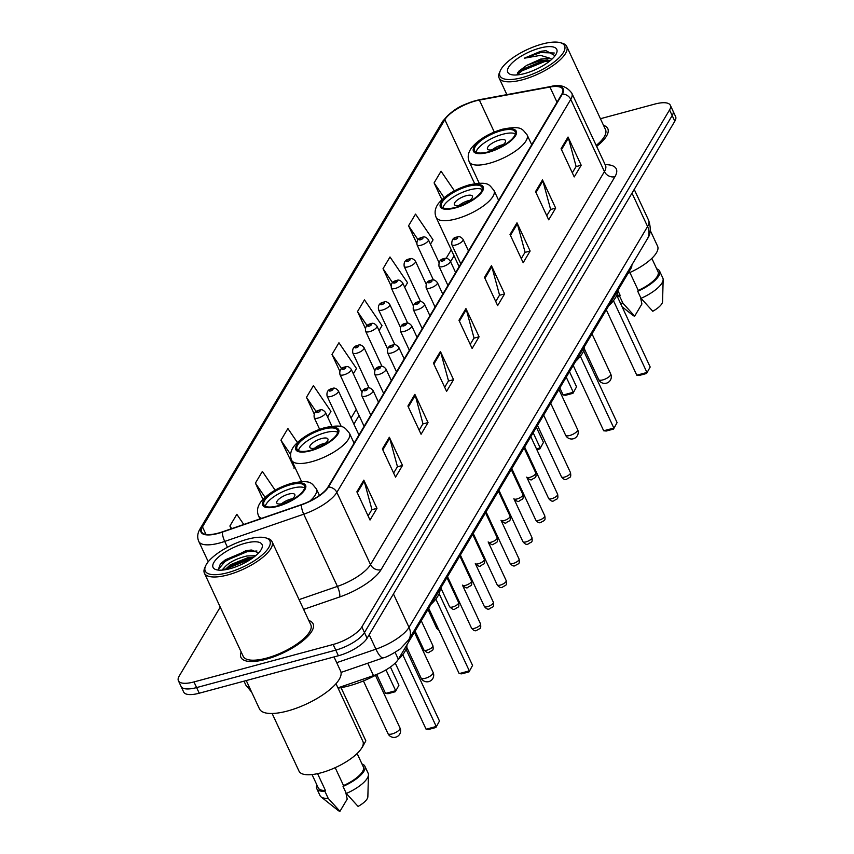 <?xml version="1.0" encoding="UTF-8"?>
<svg xmlns="http://www.w3.org/2000/svg" width="854" height="854" viewBox="0 0 854 854"><rect width="100%" height="100%" fill="white"/><g stroke="black" fill="none" stroke-linecap="round" stroke-linejoin="round"><path stroke-width="1.28" d="M631.853 264.921A24.873 8.583 155 0 1 630.796 268.69L398.338 659.256A24.873 8.583 155 0 1 373.508 675.61L337.938 687.865M220.247 607.119L179.191 676.09A24.873 8.583 -25 0 0 178.401 680.745L183.663 692.028A24.873 8.583 -25 0 0 199.238 693.213L338.397 655.755A24.873 8.583 -25 0 0 367.103 638.216L674.809 121.215A24.873 8.583 -25 0 0 675.599 116.56L672.973 110.913A24.873 8.583 -25 0 1 672.173 115.578A24.873 8.583 -25 0 0 672.973 110.913L670.337 105.277A24.873 8.583 -25 0 0 654.762 104.092L600.426 118.717M178.401 680.745A24.873 8.583 -25 0 0 193.975 681.93L333.135 644.482L335.771 650.118A24.873 8.583 -25 0 0 364.477 632.568L672.173 115.578L364.477 632.568A24.873 8.583 -25 0 1 335.771 650.118L196.612 687.577L335.771 650.118L338.397 655.755M181.027 686.392A24.873 8.583 -25 0 0 196.612 687.577A24.873 8.583 -25 0 1 181.027 686.392M265.882 659.309A39.796 13.739 -25 0 0 313.087 623.772A39.796 13.739 -25 0 0 308.806 620.495A39.796 13.739 -25 0 1 313.087 623.772A39.796 13.739 -25 0 1 265.882 659.309A39.796 13.739 -25 0 1 240.956 657.409A39.796 13.739 -25 0 0 265.882 659.309M596.647 146.397A39.796 13.739 -25 0 0 607.792 128.612A39.796 13.739 -25 0 0 603.511 125.335A39.796 13.739 -25 0 1 607.792 128.612A39.796 13.739 -25 0 1 596.647 146.397M218.25 533.12A26.527 9.159 155 0 1 201.629 531.861A26.527 9.159 155 0 1 202.483 526.886L444.838 119.688A26.527 9.159 155 0 1 479.372 100.078L549.944 87.044A26.527 9.159 155 0 1 562.647 89.2A26.527 9.159 155 0 1 561.804 94.164L327.893 487.175A26.527 9.159 155 0 1 301.409 504.629L222.392 531.85A26.527 9.159 155 0 1 218.25 533.12M218.069 533.44A27.189 9.394 -25 0 0 222.307 532.127L301.334 504.906A27.189 9.394 -25 0 0 328.47 487.026L562.38 94.015A27.189 9.394 -25 0 0 550.232 86.702L479.66 99.747A27.189 9.394 -25 0 0 444.261 119.848L201.907 527.046A27.189 9.394 -25 0 0 218.069 533.44M297.363 442.447L287.894 428.537L280.934 440.226L294.374 467.96M241.18 652.018A39.796 13.739 -25 0 0 240.956 657.409A39.796 13.739 -25 0 1 241.18 652.018M333.135 644.482A24.873 8.583 -25 0 0 361.84 626.932L669.547 109.931A24.873 8.583 -25 0 0 670.337 105.277M516.98 222.809L530.131 251.012L523.171 262.712L510.019 234.498L516.98 222.809A6.629 5.551 -149.2 0 1 517.353 223.812L510.446 235.416M542.503 179.916L555.666 208.12L548.695 219.82L535.543 191.616L542.503 179.916A6.629 5.551 -149.2 0 1 542.877 180.92L535.97 192.524M568.038 137.035L581.19 165.238L574.23 176.927L561.067 148.724L568.038 137.035A6.629 5.551 -149.2 0 1 568.401 138.038L561.494 149.631M440.408 351.474L453.559 379.678L446.599 391.367L433.448 363.163L440.408 351.474A6.629 5.551 -149.2 0 1 440.771 352.467L433.864 364.071M414.884 394.356L428.035 422.559L421.075 434.259L407.913 406.056L414.884 394.356A6.629 5.551 -149.2 0 1 415.247 395.359L408.34 406.963M389.349 437.248L402.512 465.451L395.541 477.151L382.389 448.937L389.349 437.248A6.629 5.551 -149.2 0 1 389.723 438.251L382.816 449.855M363.825 480.129L376.977 508.343L370.017 520.033L356.865 491.829L363.825 480.129A6.629 5.551 -149.2 0 1 364.199 481.133L357.292 492.737M491.456 265.69L504.607 293.904L497.647 305.593L484.496 277.39L491.456 265.69A6.629 5.551 -149.2 0 1 491.829 266.694L484.923 278.297M465.932 308.582L479.083 336.786L472.123 348.485L458.972 320.282L465.932 308.582A6.629 5.551 -149.2 0 1 466.295 309.586L459.399 321.189M404.753 287.414L407.539 282.749L390 256.979L383.04 268.679L391.004 285.759M430.469 244.212L433.063 239.857L415.524 214.098L408.564 225.787L416.677 243.209M454.413 190.848L441.048 171.206L434.088 182.905L441.881 199.622M327.626 417.008L330.957 411.404L313.418 385.645L306.458 397.345L314.24 414.019M275.137 490.185L262.37 471.419L255.41 483.118L262.979 499.344M243.774 524.484L236.846 514.311L229.886 526.011L231.188 528.818M379.048 330.615L382.005 325.63L364.477 299.871L357.506 311.571L365.384 328.438M353.332 373.806L356.481 368.522L338.942 342.753L331.982 354.453L339.796 371.202M479.083 336.786L473.906 338.184M470.212 344.386L474.023 337.992L466.295 309.586M504.607 293.904L499.43 295.292M495.736 301.505L499.547 295.1L491.829 266.694M376.977 508.343L371.8 509.731M368.106 515.933L371.917 509.539L364.199 481.133M402.512 465.451L397.323 466.839M393.63 473.052L397.441 466.647L389.723 438.251M428.035 422.559L422.858 423.958M419.165 430.16L422.965 423.765L415.247 395.359M453.559 379.678L448.382 381.065M444.688 387.278L448.499 380.873L440.771 352.467M581.19 165.238L576.012 166.626M572.319 172.839L576.119 166.434L568.401 138.038M555.666 208.12L550.478 209.518M546.784 215.72L550.595 209.326L542.877 180.92M530.131 251.012L524.954 252.41M521.26 258.613L525.071 252.218L517.353 223.812M331.982 354.453L341.664 368.672M306.458 397.345L316.215 411.671M280.934 440.226L290.606 454.435M295.068 467.618L293.957 468.152M255.41 483.118L265.06 497.306M229.886 526.011L231.68 528.647M357.506 311.571L367.124 325.684M383.04 268.679L392.584 282.706M408.564 225.787L418.065 239.75M434.088 182.905L444.123 197.637M247.532 539.205A35.644 12.308 -25 0 0 205.6 565.882A35.644 12.308 -25 0 0 227.58 572.735A35.644 12.308 -25 0 0 263.171 554.075A35.644 12.308 -25 0 0 265.69 537.86A35.644 12.308 -25 0 0 247.532 539.205M205.6 565.882L204.779 567.75A37.309 12.885 -25 0 0 204.405 573.151A37.309 12.885 -25 0 0 227.772 574.923A37.309 12.885 -25 0 0 272.031 541.617A37.309 12.885 -25 0 0 267.654 538.426L265.69 537.86M204.405 573.151L243.209 656.352A37.309 12.885 -25 0 0 266.576 658.135A37.309 12.885 -25 0 0 310.824 624.829L272.031 541.617M246.262 680.563L259.456 708.873A44.771 15.457 -25 0 0 287.499 711.008A44.771 15.457 -25 0 0 340.607 671.03L334.031 656.939M272.127 713.485L299.007 771.13A35.238 12.169 -25 0 0 321.083 772.806A35.238 12.169 -25 0 0 362.875 741.347L335.996 683.702M221.976 570.12L224.463 567.43C228.893 562.412 236.377 558.591 246.913 555.975L255.624 555.708M224.88 569.789L230.377 564.782L247.735 557.737L253.809 557.15M224.463 567.43A18.745 6.469 -25 0 0 223.641 569.96M229.993 568.689A27.029 9.33 -25 0 0 261.794 548.46A27.029 9.33 -25 0 0 245.13 543.261A27.029 9.33 -25 0 0 218.144 557.416A27.029 9.33 -25 0 0 216.233 569.703A27.029 9.33 -25 0 0 229.993 568.689M258.677 552.858L251.087 550.029L245.781 550.734L220.407 563.853L218.357 569.415M335.184 767.671L343.543 785.584A24.873 8.583 -25 0 0 363.345 766.881L357.121 753.538M343.543 785.584L343.03 786.438L346.318 793.483L358.082 806.422A16.578 5.722 -25 0 0 367.861 796.75L368.448 774.802A26.527 9.159 -25 0 0 368.138 773.233L364.85 766.177A26.527 9.159 -25 0 0 362 763.988M346.318 793.483A26.527 9.159 -25 0 0 368.448 774.802M343.03 786.438A26.527 9.159 -25 0 0 364.85 766.177M312.041 774.557L318.264 787.9A24.873 8.583 -25 0 0 325.417 790.462L317.581 773.649M316.919 785.007A26.527 9.159 -25 0 0 316.759 788.605L320.047 795.65A26.527 9.159 -25 0 0 321.061 796.899L338.248 810.563A16.578 5.722 -25 0 0 339.956 811.3L347.204 799.13L345.742 792.245M321.061 796.899A26.527 9.159 -25 0 0 328.203 798.362L324.915 791.316L325.417 790.462M339.956 811.3L328.203 798.362M316.759 788.605A26.527 9.159 -25 0 0 324.915 791.316M218.325 569.372L225.755 560.683L247.148 551.663L256.937 551.011M226.694 569.458L229.043 567.729L252.101 558.388M220.236 564.046L225.349 559.797L246.731 550.777L251.919 550.019M224.901 569.757L228.637 566.853L250.019 557.833L253.734 557.203M277.902 505.803A22.385 7.729 -25 0 0 304.451 485.819A22.385 7.729 -25 0 0 290.424 484.752A22.385 7.729 -25 0 0 263.875 504.735A22.385 7.729 -25 0 0 277.902 505.803M304.622 487.88A22.385 7.729 -25 0 0 292.068 488.274A22.385 7.729 -25 0 0 265.348 506.198M338.056 688.121A48.497 16.749 -25 0 0 348.848 685.911A48.497 16.749 -25 0 0 378.536 673.657M397.943 659.886A48.497 16.749 -25 0 0 406.931 644.823M365.843 740.845L362.267 747.314L365.843 740.845L341.045 687.662M402.746 654.687L436.234 726.476L426.082 729.209L395.231 663.046M439.479 721.022L435.903 727.501L439.479 721.022L406.034 649.307M435.903 727.501L428.655 729.455L426.082 729.209M283.026 503.476A9.949 3.437 -25 0 0 294.822 494.594A9.949 3.437 -25 0 0 288.588 494.124A9.949 3.437 -25 0 0 276.792 503.006A9.949 3.437 -25 0 0 283.026 503.476M292.452 498.704A9.949 3.437 -25 0 0 290.894 499.056A9.949 3.437 -25 0 0 281.457 503.828M542.247 44.045A35.644 12.308 -25 0 0 500.305 70.722A35.644 12.308 -25 0 0 522.285 77.575A35.644 12.308 -25 0 0 557.875 58.915A35.644 12.308 -25 0 0 560.395 42.7A35.644 12.308 -25 0 0 542.247 44.045M500.305 70.722L499.483 72.59A37.309 12.885 -25 0 0 499.11 77.992A37.309 12.885 -25 0 0 522.477 79.764A37.309 12.885 -25 0 0 566.736 46.458A37.309 12.885 -25 0 0 562.359 43.266L560.395 42.7M551.812 59.246L550.04 58.253L540.795 59.054L526.608 65.427L541.372 60.282L550.595 60.324M531.22 71.394L536.066 69.334M555.057 55.713L546.016 50.685L540.134 51.528L524.26 58.221L540.475 55.361L550.04 58.253M524.698 73.529A27.029 9.33 -25 0 0 556.498 53.3A27.029 9.33 -25 0 0 539.835 48.102A27.029 9.33 -25 0 0 512.848 62.257A27.029 9.33 -25 0 0 510.938 74.544A27.029 9.33 -25 0 0 524.698 73.529M526.608 65.427L518.634 71.33L516.883 74.949M629.889 272.511L638.248 290.424A24.873 8.583 -25 0 0 658.05 271.721L651.826 258.378M638.248 290.424L637.735 291.278L641.023 298.324L652.787 311.262A16.578 5.722 -25 0 0 662.565 301.59L663.152 279.642A26.527 9.159 -25 0 0 662.843 278.073L659.555 271.017A26.527 9.159 -25 0 0 656.705 268.829M641.023 298.324A26.527 9.159 -25 0 0 663.152 279.642M637.735 291.278A26.527 9.159 -25 0 0 659.555 271.017M616.823 295.089A24.873 8.583 -25 0 0 620.121 295.303L617.848 290.424M628.021 273.344A35.238 12.169 -25 0 0 657.58 246.187L650.257 230.473M596.199 145.447A37.309 12.885 -25 0 0 605.529 129.669L566.736 46.458M622.096 306.778L632.953 315.404A16.578 5.722 -25 0 0 634.671 316.14L641.909 303.971L640.447 297.085M620.42 303.191A26.527 9.159 -25 0 0 622.908 303.202L619.62 296.157L620.121 295.303M634.671 316.14L622.908 303.202M617.132 296.135A26.527 9.159 -25 0 0 619.62 296.157M524.26 58.221L540.625 52.564L554.278 53.012M516.937 74.949L522.178 70.754L544.799 61.52L550.029 60.805M541.351 51.208L546.165 50.685M517.545 72.761L521.655 69.644L544.276 60.399L547.788 59.833M310.984 450.207A22.385 7.729 -25 0 0 337.543 430.213A22.385 7.729 -25 0 0 323.517 429.146A22.385 7.729 -25 0 0 296.968 449.14A22.385 7.729 -25 0 0 310.984 450.207M337.714 432.284A22.385 7.729 -25 0 0 325.161 432.679A22.385 7.729 -25 0 0 298.441 450.592M431.089 604.226A48.497 16.749 -25 0 0 440.023 589.217M385.976 669.888L395.68 690.705L385.538 693.427L376.763 674.628M398.925 685.239L395.349 691.719L398.925 685.239L390.427 667.017M395.349 691.719L388.1 693.672L385.538 693.427M435.839 599.081L469.316 670.881L459.174 673.614L428.697 608.251M472.572 665.426L468.995 671.906L472.572 665.426L439.127 593.701M468.995 671.906L461.747 673.849L459.174 673.614M316.119 447.88A9.949 3.437 -25 0 0 327.915 438.999A9.949 3.437 -25 0 0 321.68 438.529A9.949 3.437 -25 0 0 309.885 447.411A9.949 3.437 -25 0 0 316.119 447.88M325.545 443.109A9.949 3.437 -25 0 0 323.986 443.461A9.949 3.437 -25 0 0 314.55 448.233M455.513 207.383A22.385 7.729 -25 0 0 482.062 187.389A22.385 7.729 -25 0 0 468.045 186.321A22.385 7.729 -25 0 0 441.486 206.316A22.385 7.729 -25 0 0 455.513 207.383M482.232 189.46A22.385 7.729 -25 0 0 469.689 189.855A22.385 7.729 -25 0 0 442.959 207.768M575.607 361.402A48.497 16.749 -25 0 0 584.542 346.404M536.483 448.884L540.198 447.88L533.152 432.743M543.454 442.415L539.877 448.894L543.454 442.415L536.397 427.288M539.877 448.894L536.867 449.706M580.368 356.257L613.845 428.057L603.693 430.79L573.215 365.427M617.09 422.602L613.514 429.082L617.09 422.602L583.645 350.877M613.514 429.082L606.265 431.024L603.693 430.79M460.637 205.056A9.949 3.437 -25 0 0 472.433 196.174A9.949 3.437 -25 0 0 466.209 195.705A9.949 3.437 -25 0 0 454.403 204.586A9.949 3.437 -25 0 0 460.637 205.056M470.063 200.284A9.949 3.437 -25 0 0 468.504 200.637A9.949 3.437 -25 0 0 459.078 205.408M488.605 151.788A22.385 7.729 -25 0 0 515.154 131.794A22.385 7.729 -25 0 0 501.127 130.726A22.385 7.729 -25 0 0 474.578 150.72A22.385 7.729 -25 0 0 488.605 151.788M515.325 133.864A22.385 7.729 -25 0 0 502.771 134.259A22.385 7.729 -25 0 0 476.052 152.172M608.699 305.807A48.497 16.749 -25 0 0 617.634 290.798M566.234 377.148L573.29 392.274L563.149 395.007L559.84 387.908M576.546 386.819L572.97 393.299L576.546 386.819L569.49 371.693M572.97 393.299L565.722 395.253L563.149 395.007M613.45 300.661L646.937 372.461L636.785 375.194L606.308 309.831M650.182 367.006L646.606 373.476L650.182 367.006L616.737 295.281M646.606 373.476L639.358 375.429L636.785 375.194M493.729 149.461A9.949 3.437 -25 0 0 505.525 140.579A9.949 3.437 -25 0 0 499.291 140.099A9.949 3.437 -25 0 0 487.495 148.991A9.949 3.437 -25 0 0 493.729 149.461M503.155 144.689A9.949 3.437 -25 0 0 501.597 145.041A9.949 3.437 -25 0 0 492.16 149.813M367.732 663.227L373.508 675.61M395.124 652.371L398.338 659.256M630.273 267.569L630.796 268.69M251.684 692.199L245.835 685.057A33.157 11.454 -25 0 0 249.667 687.876M367.103 638.216L361.84 626.932M199.238 693.213L193.975 681.93M674.809 121.215L669.547 109.931M336.711 662.672L375.92 649.157L369.184 634.714M408.767 639.731A16.578 13.877 -149.2 0 0 409.013 627.359L647.578 226.534A33.157 11.454 -25 0 0 648.634 220.321C651.154 228.21 650.716 234.402 647.332 238.917L408.767 639.731L400.377 648.816C392.285 654.175 386.627 657.185 383.371 657.836A16.578 4.526 -109 0 1 375.92 649.157A33.157 11.454 -25 0 0 409.013 627.359L393.438 593.957M647.332 238.917A16.578 13.877 -149.2 0 0 647.578 226.534L632.003 193.132M202.483 526.886L205.985 534.401M562.38 94.015A8.294 6.939 30.8 0 1 570.76 99.374L336.85 492.384A33.157 11.454 155 0 1 303.746 514.193L224.73 541.425A33.157 11.454 155 0 1 219.553 543.016A33.157 11.454 155 0 1 198.779 541.436L208.248 561.74M222.307 532.127A8.294 2.263 -109 0 0 224.73 541.425L227.452 547.265M301.334 504.906A8.294 2.263 -109 0 0 303.746 514.193L337.415 586.399A33.157 11.454 -25 0 0 370.519 564.601L336.85 492.384A8.294 6.939 -149.2 0 0 328.47 487.026M550.232 86.702A8.294 4.676 -100.5 0 1 550.894 86.489C559.658 84.012 566.64 86.233 571.817 93.171A33.157 11.454 155 0 1 570.76 99.374L604.429 171.59A33.157 11.454 -25 0 0 605.486 165.377L605.785 166.274M479.66 99.747A8.294 4.676 -100.5 0 1 480.311 99.534C466.871 103.515 455.129 105.789 442.319 121.834L199.964 529.032A8.294 6.939 30.8 0 1 201.907 527.046M444.261 119.848A8.294 6.939 -149.2 0 0 442.319 121.834M605.144 164.641A41.451 14.315 155 0 1 614.965 176.682L381.055 569.693A41.451 14.315 155 0 1 339.678 596.957L303.629 609.382M299.071 599.615L337.415 586.399A8.294 2.263 71 0 1 339.678 596.957M381.055 569.693A8.294 6.939 -149.2 0 1 370.519 564.601L604.429 171.59A8.294 6.939 -149.2 0 0 614.965 176.682M549.944 87.044L557.021 102.202M479.372 100.078L494.285 132.05M444.838 119.688L474.675 183.674M451.243 249.784L446.108 258.41M356.225 409.429L351.058 418.108M290.776 484.165A23.624 8.156 -25 0 0 263.502 500.839A23.624 8.156 -25 0 0 277.55 506.39A23.624 8.156 -25 0 0 304.825 489.716A23.624 8.156 -25 0 0 290.776 484.165M261.623 518.335A31.918 11.017 155 0 1 258.527 515.816C256.595 511.098 257.417 506.39 260.993 501.682C268.167 493.313 278.468 487.154 291.908 483.204C312.116 479.254 311.443 483.61 316.375 488.84A31.918 11.017 155 0 1 309.821 501.127M400.003 727.992A6.629 2.295 155 0 1 399.789 729.231A6.629 2.295 155 0 1 392.135 733.917A6.629 2.295 155 0 1 387.972 733.597A6.629 6.629 0 0 0 399.683 734.184A6.629 6.629 0 0 0 400.003 727.992L375.44 675.333M323.869 428.569A23.624 8.156 -25 0 0 296.594 445.233A23.624 8.156 -25 0 0 310.642 450.784A23.624 8.156 -25 0 0 337.906 434.12A23.624 8.156 -25 0 0 323.869 428.569M311.603 461.736A31.918 11.017 155 0 1 291.62 460.221C289.687 455.502 290.509 450.784 294.086 446.087C301.259 437.718 311.561 431.558 325 427.608C345.208 423.659 344.536 428.003 349.467 433.234A31.918 11.017 155 0 1 311.603 461.736M433.085 672.397A6.629 2.295 155 0 1 432.882 673.635A6.629 2.295 155 0 1 425.217 678.311A6.629 2.295 155 0 1 421.065 678.001A6.629 6.629 0 0 0 432.775 678.588A6.629 6.629 0 0 0 433.085 672.397L414.393 632.291M468.387 185.745A23.624 8.156 -25 0 0 441.123 202.409A23.624 8.156 -25 0 0 455.161 207.97A23.624 8.156 -25 0 0 482.435 191.296A23.624 8.156 -25 0 0 468.387 185.745M456.132 218.912A31.918 11.017 155 0 1 436.138 217.396C434.206 212.678 435.028 207.97 438.604 203.263C445.777 194.893 456.079 188.734 469.519 184.784C489.726 180.834 489.054 185.19 493.996 190.421A31.918 11.017 155 0 1 456.132 218.912M577.614 429.573A6.629 2.295 155 0 1 577.4 430.811A6.629 2.295 155 0 1 569.746 435.497A6.629 2.295 155 0 1 565.594 435.177A6.629 6.629 0 0 0 577.304 435.764A6.629 6.629 0 0 0 577.614 429.573L558.911 389.467M501.479 130.139A23.624 8.156 -25 0 0 474.205 146.813A23.624 8.156 -25 0 0 488.253 152.364A23.624 8.156 -25 0 0 515.528 135.701A23.624 8.156 -25 0 0 501.479 130.139M489.225 163.317A31.918 11.017 155 0 1 469.23 161.801C467.298 157.083 468.12 152.364 471.696 147.667C478.87 139.298 489.171 133.139 502.611 129.189C522.819 125.239 522.146 129.584 527.078 134.815A31.918 11.017 155 0 1 489.225 163.317M610.706 373.977A6.629 2.295 155 0 1 610.493 375.216A6.629 2.295 155 0 1 602.839 379.891A6.629 2.295 155 0 1 598.675 379.582A6.629 6.629 0 0 0 610.386 380.169A6.629 6.629 0 0 0 610.706 373.977L592.003 333.861M427 650.161A4.975 1.719 -25 0 0 432.903 645.72C433.811 651.527 432.22 649.905 429.242 652.21C428.43 653.321 426.648 652.563 423.883 649.926A4.975 1.719 -25 0 0 427 650.161M331.928 426.242L325.513 412.493A6.213 2.146 155 0 1 318.147 418.044A6.213 2.146 155 0 1 314.251 417.745L319.642 429.316M317.656 412.567A2.071 0.715 -25 0 0 320.047 411.105A2.071 0.715 -25 0 0 318.82 410.625A2.071 0.715 -25 0 0 316.428 412.087A2.071 0.715 -25 0 0 317.656 412.567M358.947 435.006L338.376 390.897A6.213 2.146 155 0 1 331 396.448A6.213 2.146 155 0 1 327.103 396.149L341.354 426.722M330.509 390.972A2.071 0.715 -25 0 0 332.911 389.509A2.071 0.715 -25 0 0 331.672 389.018A2.071 0.715 -25 0 0 329.281 390.481A2.071 0.715 -25 0 0 330.509 390.972M439.073 630.498L436.736 628.32A4.975 1.719 -25 0 0 438.294 628.832M452.705 606.959A4.975 1.719 -25 0 0 458.609 602.518C459.527 608.326 457.925 606.703 454.947 609.009C454.147 610.119 452.364 609.361 449.599 606.724A4.975 1.719 -25 0 0 452.705 606.959M361.85 392.082L351.229 369.291A6.213 2.146 155 0 1 343.852 374.842A6.213 2.146 155 0 1 339.956 374.554L364.103 426.338M343.372 369.366A2.071 0.715 -25 0 0 345.763 367.903A2.071 0.715 -25 0 0 344.525 367.423A2.071 0.715 -25 0 0 342.134 368.885A2.071 0.715 -25 0 0 343.372 369.366M465.569 585.364A4.975 1.719 -25 0 0 471.461 580.923C472.379 586.719 470.789 585.107 467.8 587.413C466.999 588.523 465.216 587.755 462.452 585.118A4.975 1.719 -25 0 0 465.569 585.364M374.714 370.487L364.082 347.695A6.213 2.146 155 0 1 356.705 353.246A6.213 2.146 155 0 1 352.809 352.948L369.163 388.015M356.225 347.77A2.071 0.715 -25 0 0 358.616 346.308A2.071 0.715 -25 0 0 357.388 345.817A2.071 0.715 -25 0 0 354.997 347.279A2.071 0.715 -25 0 0 356.225 347.77M478.421 563.757A4.975 1.719 -25 0 0 484.325 559.317C485.232 565.124 483.642 563.512 480.663 565.818C479.863 566.917 478.069 566.159 475.304 563.523A4.975 1.719 -25 0 0 478.421 563.757M387.567 348.88L376.945 326.089A6.213 2.146 155 0 1 369.568 331.651A6.213 2.146 155 0 1 365.672 331.352L382.026 366.419M369.077 326.175A2.071 0.715 -25 0 0 371.469 324.712A2.071 0.715 -25 0 0 370.241 324.221A2.071 0.715 -25 0 0 367.85 325.684A2.071 0.715 -25 0 0 369.077 326.175M491.274 542.162A4.975 1.719 -25 0 0 497.177 537.721C498.085 543.528 496.494 541.906 493.516 544.212C492.715 545.322 490.933 544.564 488.157 541.927A4.975 1.719 -25 0 0 491.274 542.162M400.419 327.285L389.798 304.494A6.213 2.146 155 0 1 382.421 310.045A6.213 2.146 155 0 1 378.525 309.746L394.879 344.813M381.941 304.568A2.071 0.715 -25 0 0 384.332 303.106A2.071 0.715 -25 0 0 383.094 302.626A2.071 0.715 -25 0 0 380.703 304.088A2.071 0.715 -25 0 0 381.941 304.568M504.138 520.556A4.975 1.719 -25 0 0 510.03 516.115C510.948 521.922 509.347 520.31 506.369 522.616C505.568 523.726 503.785 522.958 501.02 520.321A4.975 1.719 -25 0 0 504.138 520.556M413.283 305.679L402.65 282.898A6.213 2.146 155 0 1 395.274 288.449A6.213 2.146 155 0 1 391.378 288.15L407.732 323.218M394.794 282.973A2.071 0.715 -25 0 0 397.185 281.51A2.071 0.715 -25 0 0 395.957 281.019A2.071 0.715 -25 0 0 393.555 282.482A2.071 0.715 -25 0 0 394.794 282.973M516.99 498.96A4.975 1.719 -25 0 0 522.894 494.519C523.801 500.327 522.21 498.704 519.221 501.01C518.421 502.12 516.638 501.362 513.873 498.725A4.975 1.719 -25 0 0 516.99 498.96M426.135 284.083L415.503 261.292A6.213 2.146 155 0 1 408.127 266.843A6.213 2.146 155 0 1 404.241 266.555L420.584 301.622M407.646 261.367A2.071 0.715 -25 0 0 410.037 259.904A2.071 0.715 -25 0 0 408.81 259.424A2.071 0.715 -25 0 0 406.419 260.886A2.071 0.715 -25 0 0 407.646 261.367M529.843 477.365A4.975 1.719 -25 0 0 535.746 472.924C536.654 478.72 535.063 477.108 532.085 479.414C531.284 480.524 529.491 479.756 526.726 477.119A4.975 1.719 -25 0 0 529.843 477.365M438.988 262.488L428.366 239.696A6.213 2.146 155 0 1 420.99 245.247A6.213 2.146 155 0 1 417.094 244.949L433.448 280.016M420.499 239.771A2.071 0.715 -25 0 0 422.901 238.309A2.071 0.715 -25 0 0 421.662 237.818A2.071 0.715 -25 0 0 419.271 239.28A2.071 0.715 -25 0 0 420.499 239.771M480.492 623.836C481.41 629.644 479.809 628.032 476.831 630.337C475.283 631.384 473.5 630.615 471.483 628.042A4.975 1.719 -25 0 0 474.6 628.277A4.975 1.719 -25 0 0 480.492 623.836L462.452 585.118M365.736 396.171A6.213 2.146 155 0 1 361.84 395.872C361.498 391.153 363.206 388.623 366.985 388.26C368.939 387.193 370.978 387.983 373.113 390.609A6.213 2.146 155 0 1 365.736 396.171M366.419 388.741A2.071 0.715 -25 0 0 364.017 390.203A2.071 0.715 -25 0 0 365.256 390.694A2.071 0.715 -25 0 0 367.647 389.232A2.071 0.715 -25 0 0 366.419 388.741M493.356 602.241C494.263 608.037 492.673 606.425 489.684 608.731C488.136 609.777 486.353 609.019 484.335 606.447A4.975 1.719 -25 0 0 487.453 606.682A4.975 1.719 -25 0 0 493.356 602.241L475.304 563.523M378.589 374.564A6.213 2.146 155 0 1 374.703 374.265C374.351 369.558 376.07 367.017 379.838 366.665C381.791 365.597 383.841 366.377 385.965 369.013A6.213 2.146 155 0 1 378.589 374.564M379.272 367.145A2.071 0.715 -25 0 0 376.881 368.608A2.071 0.715 -25 0 0 378.108 369.088A2.071 0.715 -25 0 0 380.5 367.626A2.071 0.715 -25 0 0 379.272 367.145M506.208 580.635C507.116 586.442 505.525 584.83 502.547 587.136C500.988 588.182 499.206 587.424 497.188 584.841A4.975 1.719 -25 0 0 500.305 585.075A4.975 1.719 -25 0 0 506.208 580.635L488.157 541.927M391.452 352.969A6.213 2.146 155 0 1 387.556 352.67C387.204 347.952 388.922 345.422 392.691 345.059C394.644 343.991 396.694 344.781 398.829 347.418A6.213 2.146 155 0 1 391.452 352.969M392.125 345.539A2.071 0.715 -25 0 0 389.734 347.002A2.071 0.715 -25 0 0 390.961 347.493A2.071 0.715 -25 0 0 393.363 346.03A2.071 0.715 -25 0 0 392.125 345.539M519.061 559.039C519.979 564.846 518.378 563.224 515.4 565.529C513.852 566.586 512.058 565.818 510.051 563.245A4.975 1.719 -25 0 0 513.158 563.48A4.975 1.719 -25 0 0 519.061 559.039L501.02 520.321M404.305 331.363A6.213 2.146 155 0 1 400.409 331.074C400.067 326.356 401.775 323.815 405.543 323.463C407.507 322.396 409.546 323.175 411.681 325.812A6.213 2.146 155 0 1 404.305 331.363M404.977 323.944A2.071 0.715 -25 0 0 402.586 325.406A2.071 0.715 -25 0 0 403.825 325.886A2.071 0.715 -25 0 0 406.216 324.424A2.071 0.715 -25 0 0 404.977 323.944M531.914 537.444C532.832 543.24 531.231 541.628 528.252 543.934C526.704 544.98 524.922 544.222 522.904 541.639A4.975 1.719 -25 0 0 526.021 541.884A4.975 1.719 -25 0 0 531.914 537.444L513.873 498.725M417.158 309.767A6.213 2.146 155 0 1 413.261 309.468C412.92 304.761 414.628 302.22 418.407 301.868C420.36 300.8 422.399 301.579 424.534 304.216A6.213 2.146 155 0 1 417.158 309.767M417.841 302.337A2.071 0.715 -25 0 0 415.45 303.8A2.071 0.715 -25 0 0 416.677 304.291A2.071 0.715 -25 0 0 419.068 302.828A2.071 0.715 -25 0 0 417.841 302.337M544.777 515.837C545.685 521.645 544.094 520.033 541.116 522.338C539.557 523.385 537.774 522.616 535.757 520.043A4.975 1.719 -25 0 0 538.874 520.278A4.975 1.719 -25 0 0 544.777 515.837L526.726 477.119M430.021 288.161A6.213 2.146 155 0 1 426.125 287.873C425.772 283.154 427.491 280.624 431.259 280.261C433.213 279.194 435.262 279.984 437.397 282.61A6.213 2.146 155 0 1 430.021 288.161M430.694 280.742A2.071 0.715 -25 0 0 428.302 282.204A2.071 0.715 -25 0 0 429.53 282.695A2.071 0.715 -25 0 0 431.921 281.233A2.071 0.715 -25 0 0 430.694 280.742M557.63 494.242C558.537 500.038 556.947 498.426 553.968 500.732C552.41 501.778 550.627 501.02 548.61 498.448A4.975 1.719 -25 0 0 551.727 498.683A4.975 1.719 -25 0 0 557.63 494.242L530.793 436.693M442.874 266.565A6.213 2.146 155 0 1 438.977 266.267C438.636 261.559 440.344 259.018 444.112 258.666C446.066 257.598 448.115 258.378 450.25 261.014A6.213 2.146 155 0 1 442.874 266.565M443.546 259.146A2.071 0.715 -25 0 0 441.155 260.609A2.071 0.715 -25 0 0 442.393 261.089A2.071 0.715 -25 0 0 444.785 259.627A2.071 0.715 -25 0 0 443.546 259.146M570.483 472.636C571.401 478.443 569.799 476.831 566.821 479.137C565.273 480.183 563.491 479.414 561.473 476.842A4.975 1.719 -25 0 0 564.59 477.076A4.975 1.719 -25 0 0 570.483 472.636L543.656 415.097M455.726 244.97A6.213 2.146 155 0 1 451.83 244.671C451.488 239.953 453.196 237.423 456.975 237.06C458.929 235.992 460.968 236.782 463.103 239.419A6.213 2.146 155 0 1 455.726 244.97M456.41 237.54A2.071 0.715 -25 0 0 454.008 239.003A2.071 0.715 -25 0 0 455.246 239.494A2.071 0.715 -25 0 0 457.637 238.031A2.071 0.715 -25 0 0 456.41 237.54M245.835 685.057L244.02 681.161M648.634 220.321L634.223 189.407M383.371 657.836L341.045 672.418M550.894 86.489L480.311 99.534M199.964 529.032C197.445 533.291 197.05 537.422 198.779 541.436M571.817 93.171L605.486 165.377M454.061 255.826L450.56 261.698M359.043 415.471L353.876 424.139M259.968 518.901L258.527 515.816M319.46 495.448L316.375 488.84M363.42 680.937L387.972 733.597M506.87 94.623L499.11 77.992M301.601 481.624L291.62 460.221M354.09 443.151L349.467 433.234M406.717 647.215L421.065 678.001M459.121 266.694L436.138 217.396M498.619 200.338L493.996 190.421M550.702 403.248L565.594 435.177M479.211 183.204L469.23 161.801M531.711 144.732L527.078 134.815M584.328 348.795L598.675 379.582M432.903 645.72L421.257 620.751M325.513 412.493C323.388 409.856 321.339 409.077 319.385 410.144C315.243 410.891 313.535 413.432 314.251 417.745M423.883 649.926L415.097 631.085M338.376 390.897C336.241 388.26 334.192 387.47 332.238 388.549C328.107 389.296 326.388 391.826 327.103 396.149M436.736 628.32L427.961 609.489M458.609 602.518L446.962 577.55M351.229 369.291C349.094 366.654 347.055 365.875 345.101 366.942C340.959 367.69 339.241 370.23 339.956 374.554M449.599 606.724L440.813 587.894M471.461 580.923L459.826 555.943M364.082 347.695C361.947 345.059 359.908 344.279 357.954 345.347C353.812 346.094 352.104 348.635 352.809 352.948M484.325 559.317L472.678 534.348M376.945 326.089C374.81 323.463 372.76 322.673 370.807 323.741C366.665 324.499 364.957 327.029 365.672 331.352M497.177 537.721L485.531 512.752M389.798 304.494C387.663 301.857 385.613 301.078 383.659 302.145C379.528 302.892 377.81 305.433 378.525 309.746M510.03 516.115L498.394 491.146M402.65 282.898C400.515 280.261 398.476 279.471 396.523 280.55C392.381 281.297 390.673 283.827 391.378 288.15M522.894 494.519L511.247 469.551M415.503 261.292C413.379 258.655 411.329 257.876 409.376 258.943C405.234 259.691 403.526 262.231 404.241 266.555M535.746 472.924L524.1 447.944M428.366 239.696C426.231 237.06 424.182 236.28 422.228 237.348C418.097 238.095 416.378 240.625 417.094 244.949M471.483 628.042L447.507 576.631M370.807 415.087L361.84 395.872M378.493 402.159L373.113 390.609M484.335 606.447L460.359 555.036M383.659 393.481L374.703 374.265M391.356 380.553L385.965 369.013M497.188 584.841L473.223 533.44M396.512 371.885L387.556 352.67M404.209 358.958L398.829 347.418M510.051 563.245L486.075 511.834M409.365 350.279L400.409 331.074M417.062 337.351L411.681 325.812M522.904 541.639L498.928 490.239M422.228 328.683L413.261 309.468M429.914 315.756L424.534 304.216M535.757 520.043L511.792 468.632M435.081 307.088L426.125 287.873M442.778 294.16L437.397 282.61M548.61 498.448L524.644 447.037M447.934 285.482L438.977 266.267M455.63 272.554L450.25 261.014M561.473 476.842L537.497 425.441M460.797 263.886L451.83 244.671M468.483 250.959L463.103 239.419"/></g></svg>
